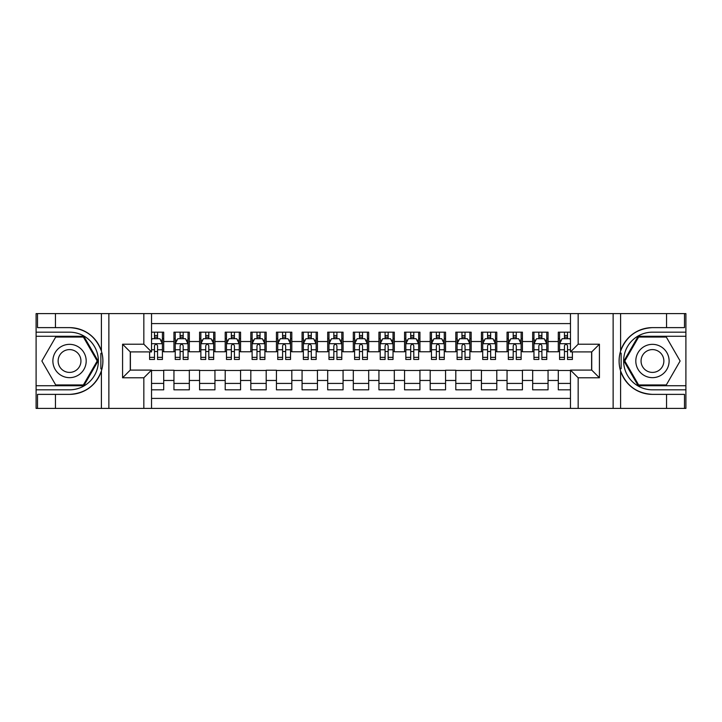 <?xml version="1.0" encoding="UTF-8"?>
<svg xmlns="http://www.w3.org/2000/svg" width="722" height="722" viewBox="0 0 722 722"><rect width="100%" height="100%" fill="white"/><g stroke="black" fill="none" stroke-linecap="round" stroke-linejoin="round"><path stroke-width="1.08" d="M151.53 408.399L570.47 408.399L570.47 370.097L591.733 370.097L591.733 351.903L570.47 351.903L570.47 313.601L151.53 313.601L151.53 351.903L130.267 351.903L130.267 370.097L151.53 370.097L151.53 408.399L55.45 408.399L55.45 394.374L69.538 394.374A33.374 33.374 0 0 0 101.405 370.909C103.363 364.312 103.363 357.706 101.405 351.091A33.374 33.374 0 0 0 69.538 327.626L55.45 327.626L55.45 313.601L36.1 313.601L36.1 385.728L83.815 385.728L98.093 361L83.815 336.272L36.1 336.272M570.47 332.174L558.296 332.174L558.296 341.524L548.052 341.524L548.052 351.776L558.296 351.776L558.296 341.524M548.052 341.524L548.052 332.174L532.674 332.174L532.674 341.524L522.421 341.524L522.421 351.776L532.674 351.776L532.674 341.524M522.421 341.524L522.421 332.174L507.052 332.174L507.052 341.524L496.799 341.524L496.799 351.776L507.052 351.776L507.052 341.524M496.799 341.524L496.799 332.174L481.43 332.174L481.43 341.524L471.177 341.524L471.177 351.776L481.43 351.776L481.43 341.524M471.177 341.524L471.177 332.174L455.808 332.174L455.808 341.524L445.555 341.524L445.555 351.776L455.808 351.776L455.808 341.524M445.555 341.524L445.555 332.174L430.186 332.174L430.186 341.524L419.933 341.524L419.933 351.776L430.186 351.776L430.186 341.524M419.933 341.524L419.933 332.174L404.555 332.174L404.555 341.524L394.311 341.524L394.311 351.776L404.555 351.776L404.555 341.524M394.311 341.524L394.311 332.174L378.933 332.174L378.933 341.524L368.689 341.524L368.689 351.776L378.933 351.776L378.933 341.524M368.689 341.524L368.689 332.174L353.311 332.174L353.311 341.524L343.067 341.524L343.067 351.776L353.311 351.776L353.311 341.524M343.067 341.524L343.067 332.174L327.689 332.174L327.689 341.524L317.445 341.524L317.445 351.776L327.689 351.776L327.689 341.524M317.445 341.524L317.445 332.174L302.067 332.174L302.067 341.524L291.814 341.524L291.814 351.776L302.067 351.776L302.067 341.524M291.814 341.524L291.814 332.174L276.445 332.174L276.445 341.524L266.192 341.524L266.192 351.776L276.445 351.776L276.445 341.524M266.192 341.524L266.192 332.174L250.823 332.174L250.823 341.524L240.57 341.524L240.57 351.776L250.823 351.776L250.823 341.524M240.57 341.524L240.57 332.174L225.201 332.174L225.201 341.524L214.948 341.524L214.948 351.776L225.201 351.776L225.201 341.524M214.948 341.524L214.948 332.174L199.579 332.174L199.579 341.524L189.326 341.524L189.326 351.776L199.579 351.776L199.579 341.524M189.326 341.524L189.326 332.174L173.948 332.174L173.948 351.776L163.704 351.776L163.704 332.174L151.53 332.174M151.53 389.826L163.704 389.826L163.704 370.224L173.948 370.224L173.948 389.826L189.326 389.826L189.326 370.224L199.579 370.224L199.579 380.476L189.326 380.476M199.579 380.476L199.579 389.826L214.948 389.826L214.948 370.224L225.201 370.224L225.201 380.476L214.948 380.476M225.201 380.476L225.201 389.826L240.57 389.826L240.57 370.224L250.823 370.224L250.823 380.476L240.57 380.476M250.823 380.476L250.823 389.826L266.192 389.826L266.192 370.224L276.445 370.224L276.445 380.476L266.192 380.476M276.445 380.476L276.445 389.826L291.814 389.826L291.814 370.224L302.067 370.224L302.067 380.476L291.814 380.476M302.067 380.476L302.067 389.826L317.445 389.826L317.445 370.224L327.689 370.224L327.689 380.476L317.445 380.476M327.689 380.476L327.689 389.826L343.067 389.826L343.067 370.224L353.311 370.224L353.311 380.476L343.067 380.476M353.311 380.476L353.311 389.826L368.689 389.826L368.689 370.224L378.933 370.224L378.933 380.476L368.689 380.476M378.933 380.476L378.933 389.826L394.311 389.826L394.311 370.224L404.555 370.224L404.555 380.476L394.311 380.476M404.555 380.476L404.555 389.826L419.933 389.826L419.933 370.224L430.186 370.224L430.186 380.476L419.933 380.476M430.186 380.476L430.186 389.826L445.555 389.826L445.555 370.224L455.808 370.224L455.808 380.476L445.555 380.476M455.808 380.476L455.808 389.826L471.177 389.826L471.177 370.224L481.43 370.224L481.43 380.476L471.177 380.476M481.43 380.476L481.43 389.826L496.799 389.826L496.799 370.224L507.052 370.224L507.052 380.476L496.799 380.476M507.052 380.476L507.052 389.826L522.421 389.826L522.421 370.224L532.674 370.224L532.674 380.476L522.421 380.476M532.674 380.476L532.674 389.826L548.052 389.826L548.052 370.224L558.296 370.224L558.296 380.476L548.052 380.476M570.47 323.591L151.53 323.591M151.53 398.409L570.47 398.409M558.296 380.476L558.296 389.826L570.47 389.826M130.393 351.903L130.393 370.097M591.607 370.097L591.607 351.903M154.481 338.582L157.549 338.582M162.423 338.582L163.704 338.582M154.481 351.524L157.549 351.524M162.423 351.524L163.704 351.524M151.53 370.476L163.704 370.476M151.53 383.418L163.704 383.418M173.948 351.524L175.229 351.524M180.103 351.524L183.18 351.524M188.045 351.524L189.326 351.524M173.948 338.582L175.229 338.582M180.103 338.582L183.18 338.582M188.045 338.582L189.326 338.582M173.948 370.476L189.326 370.476M173.948 383.418L189.326 383.418M199.579 370.476L214.948 370.476M199.579 383.418L214.948 383.418M199.579 338.582L200.86 338.582M205.725 338.582L208.802 338.582M213.667 338.582L214.948 338.582M199.579 351.524L200.86 351.524M205.725 351.524L208.802 351.524M213.667 351.524L214.948 351.524M225.201 370.476L240.57 370.476M225.201 383.418L240.57 383.418M225.201 338.582L226.482 338.582M231.347 338.582L234.424 338.582M239.289 338.582L240.57 338.582M225.201 351.524L226.482 351.524M231.347 351.524L234.424 351.524M239.289 351.524L240.57 351.524M250.823 370.476L266.192 370.476M250.823 383.418L266.192 383.418M250.823 338.582L252.104 338.582M256.969 338.582L260.046 338.582M264.911 338.582L266.192 338.582M250.823 351.524L252.104 351.524M256.969 351.524L260.046 351.524M264.911 351.524L266.192 351.524M276.445 370.476L291.814 370.476M276.445 383.418L291.814 383.418M276.445 338.582L277.726 338.582M282.591 338.582L285.668 338.582M290.533 338.582L291.814 338.582M276.445 351.524L277.726 351.524M282.591 351.524L285.668 351.524M290.533 351.524L291.814 351.524M302.067 370.476L317.445 370.476M302.067 383.418L317.445 383.418M302.067 338.582L303.348 338.582M308.213 338.582L311.29 338.582M316.164 338.582L317.445 338.582M302.067 351.524L303.348 351.524M308.213 351.524L311.29 351.524M316.164 351.524L317.445 351.524M327.689 370.476L343.067 370.476M327.689 383.418L343.067 383.418M327.689 338.582L328.97 338.582M333.844 338.582L336.912 338.582M341.786 338.582L343.067 338.582M327.689 351.524L328.97 351.524M333.844 351.524L336.912 351.524M341.786 351.524L343.067 351.524M353.311 370.476L368.689 370.476M353.311 383.418L368.689 383.418M353.311 338.582L354.592 338.582M359.466 338.582L362.534 338.582M367.408 338.582L368.689 338.582M353.311 351.524L354.592 351.524M359.466 351.524L362.534 351.524M367.408 351.524L368.689 351.524M378.933 370.476L394.311 370.476M378.933 383.418L394.311 383.418M378.933 338.582L380.214 338.582M385.088 338.582L388.156 338.582M393.03 338.582L394.311 338.582M378.933 351.524L380.214 351.524M385.088 351.524L388.156 351.524M393.03 351.524L394.311 351.524M404.555 370.476L419.933 370.476M404.555 383.418L419.933 383.418M404.555 338.582L405.836 338.582M410.71 338.582L413.787 338.582M418.652 338.582L419.933 338.582M404.555 351.524L405.836 351.524M410.71 351.524L413.787 351.524M418.652 351.524L419.933 351.524M430.186 370.476L445.555 370.476M430.186 383.418L445.555 383.418M430.186 338.582L431.467 338.582M436.332 338.582L439.409 338.582M444.274 338.582L445.555 338.582M430.186 351.524L431.467 351.524M436.332 351.524L439.409 351.524M444.274 351.524L445.555 351.524M455.808 370.476L471.177 370.476M455.808 383.418L471.177 383.418M455.808 338.582L457.089 338.582M461.954 338.582L465.031 338.582M469.896 338.582L471.177 338.582M455.808 351.524L457.089 351.524M461.954 351.524L465.031 351.524M469.896 351.524L471.177 351.524M481.43 370.476L496.799 370.476M481.43 383.418L496.799 383.418M481.43 338.582L482.711 338.582M487.576 338.582L490.653 338.582M495.518 338.582L496.799 338.582M481.43 351.524L482.711 351.524M487.576 351.524L490.653 351.524M495.518 351.524L496.799 351.524M507.052 370.476L522.421 370.476M507.052 383.418L522.421 383.418M507.052 338.582L508.333 338.582M513.198 338.582L516.275 338.582M521.14 338.582L522.421 338.582M507.052 351.524L508.333 351.524M513.198 351.524L516.275 351.524M521.14 351.524L522.421 351.524M532.674 370.476L548.052 370.476M532.674 383.418L548.052 383.418M532.674 338.582L533.955 338.582M538.82 338.582L541.897 338.582M546.771 338.582L548.052 338.582M532.674 351.524L533.955 351.524M538.82 351.524L541.897 351.524M546.771 351.524L548.052 351.524M558.296 370.476L570.47 370.476M558.296 383.418L570.47 383.418M558.296 338.582L559.577 338.582M564.451 338.582L567.519 338.582M558.296 351.524L559.577 351.524M564.451 351.524L567.519 351.524M157.549 335.504L154.481 335.504M149.607 357.372L149.607 359.466L154.481 359.466L154.481 357.372L149.607 357.372L149.607 351.903M160.564 340.116L162.423 340.116L162.423 359.466L157.549 359.466L157.549 345.757C156.53 343.78 155.501 343.78 154.481 345.757L154.481 357.372M162.423 340.116L162.423 332.174M162.423 343.834L159.86 338.708L152.171 338.708L151.53 339.99M154.481 338.708L154.481 332.174M157.549 332.174L157.549 338.708M77.868 346.578A16.651 16.651 0 0 0 55.116 352.67A16.651 16.651 0 0 0 61.208 375.422A16.651 16.651 0 0 0 83.96 369.33A16.651 16.651 0 0 0 77.868 346.578M75.241 351.127A11.399 11.399 0 0 0 59.664 355.296A11.399 11.399 0 0 0 63.834 370.873A11.399 11.399 0 0 0 79.411 366.704A11.399 11.399 0 0 0 75.241 351.127M83.373 384.961L55.702 384.961L41.876 361L55.702 337.039L83.373 337.039L97.199 361L83.373 384.961M660.792 346.578A16.651 16.651 0 0 0 638.04 352.67A16.651 16.651 0 0 0 644.132 375.422A16.651 16.651 0 0 0 666.884 369.33A16.651 16.651 0 0 0 660.792 346.578M658.166 351.127A11.399 11.399 0 0 0 642.589 355.296A11.399 11.399 0 0 0 646.759 370.873A11.399 11.399 0 0 0 662.336 366.704A11.399 11.399 0 0 0 658.166 351.127M666.298 384.961L638.627 384.961L624.801 361L638.627 337.039L666.298 337.039L680.124 361L666.298 384.961M100.863 368.689L102.01 368.689A33.374 33.374 0 0 0 102.019 353.32L100.863 353.32L100.863 368.888L101.964 368.888M55.45 313.601L101.405 313.601L101.405 351.091C95.846 336.398 85.223 328.573 69.538 327.626M69.538 394.374C85.223 393.427 95.846 385.602 101.405 370.909L101.405 408.399M143.84 408.399L143.84 377.786L122.578 377.786L122.578 344.213L143.84 344.213L143.84 313.601L108.869 313.601L108.869 408.399M55.45 408.399L36.1 408.399L36.1 385.728M36.1 389.826L69.538 389.826A28.826 28.826 0 0 0 98.363 361A28.826 28.826 0 0 0 69.538 332.174L36.1 332.174M101.405 313.601L108.869 313.601M143.84 313.601L151.53 313.601M55.45 394.374L37.508 394.374L37.508 408.399M55.45 327.626L37.508 327.626L37.508 313.601M143.84 377.786L151.53 370.097M122.578 377.786L130.267 370.097M122.578 344.213L130.267 351.903M143.84 344.213L151.53 351.903M100.863 353.32L101.973 353.121M102.786 363.861L102.894 359.827M102.56 356.181L102.389 355.098M621.137 353.311L619.99 353.311A33.374 33.374 0 0 0 619.981 368.68L621.137 368.68L621.137 353.112L620.036 353.112A33.374 33.374 0 0 1 652.462 327.626C636.777 328.573 626.154 336.398 620.595 351.091C618.637 357.688 618.637 364.294 620.595 370.909C626.154 385.602 636.777 393.427 652.462 394.374L666.55 394.374L666.55 408.399L685.9 408.399L685.9 336.272L638.185 336.272L623.907 361L638.185 385.728L685.9 385.728M621.137 368.68L620.027 368.879A33.374 33.374 0 0 0 652.462 394.374M570.47 313.601L666.55 313.601L666.55 327.626L652.462 327.626M578.16 313.601L578.16 344.213L599.422 344.213L599.422 377.786L578.16 377.786L578.16 408.399L613.131 408.399L613.131 313.601M620.595 370.909L620.595 408.399L666.55 408.399M666.55 313.601L685.9 313.601L685.9 336.272M685.9 332.174L652.462 332.174A28.826 28.826 0 0 0 623.637 361A28.826 28.826 0 0 0 652.462 389.826L685.9 389.826M620.595 408.399L613.131 408.399M578.16 408.399L570.47 408.399M666.55 327.626L684.492 327.626L684.492 313.601M666.55 394.374L684.492 394.374L684.492 408.399M578.16 344.213L570.47 351.903M599.422 344.213L591.733 351.903M599.422 377.786L591.733 370.097M578.16 377.786L570.47 370.097M619.214 358.139L619.106 362.173M619.44 365.819L619.611 366.902M183.18 335.504L180.103 335.504M188.045 357.372L183.18 357.372L183.18 359.466L188.045 359.466L188.045 343.834L185.482 338.708L177.792 338.708L175.229 343.834L175.229 359.466L180.103 359.466L180.103 357.372L175.229 357.372M175.229 343.834L175.229 332.174M188.045 343.834L188.045 332.174M180.103 338.708L180.103 332.174M183.18 332.174L183.18 338.708M183.18 357.372L183.18 345.757C182.152 343.78 181.132 343.78 180.103 345.757L180.103 357.372M208.802 335.504L205.725 335.504M213.667 357.372L208.802 357.372L208.802 359.466L213.667 359.466L213.667 343.834L211.104 338.708L203.414 338.708L200.86 343.834L200.86 359.466L205.725 359.466L205.725 357.372L200.86 357.372M200.86 343.834L200.86 332.174M213.667 343.834L213.667 332.174M205.725 338.708L205.725 332.174M208.802 332.174L208.802 338.708M208.802 357.372L208.802 345.757C207.774 343.78 206.754 343.78 205.725 345.757L205.725 357.372M234.424 335.504L231.347 335.504M239.289 357.372L234.424 357.372L234.424 359.466L239.289 359.466L239.289 343.834L236.726 338.708L229.045 338.708L226.482 343.834L226.482 359.466L231.347 359.466L231.347 357.372L226.482 357.372M226.482 343.834L226.482 332.174M239.289 343.834L239.289 332.174M231.347 338.708L231.347 332.174M234.424 332.174L234.424 338.708M234.424 357.372L234.424 345.757C233.396 343.78 232.376 343.78 231.347 345.757L231.347 357.372M260.046 335.504L256.969 335.504M264.911 357.372L260.046 357.372L260.046 359.466L264.911 359.466L264.911 343.834L262.348 338.708L254.667 338.708L252.104 343.834L252.104 359.466L256.969 359.466L256.969 357.372L252.104 357.372M252.104 343.834L252.104 332.174M264.911 343.834L264.911 332.174M256.969 338.708L256.969 332.174M260.046 332.174L260.046 338.708M260.046 357.372L260.046 345.757C259.017 343.78 257.998 343.78 256.969 345.757L256.969 357.372M285.668 335.504L282.591 335.504M290.533 357.372L285.668 357.372L285.668 359.466L290.533 359.466L290.533 343.834L287.979 338.708L280.289 338.708L277.726 343.834L277.726 359.466L282.591 359.466L282.591 357.372L277.726 357.372M277.726 343.834L277.726 332.174M290.533 343.834L290.533 332.174M282.591 338.708L282.591 332.174M285.668 332.174L285.668 338.708M285.668 357.372L285.668 345.757C284.648 343.78 283.62 343.78 282.591 345.757L282.591 357.372M311.29 335.504L308.213 335.504M316.164 357.372L311.29 357.372L311.29 359.466L316.164 359.466L316.164 343.834L313.601 338.708L305.911 338.708L303.348 343.834L303.348 359.466L308.213 359.466L308.213 357.372L303.348 357.372M303.348 343.834L303.348 332.174M316.164 343.834L316.164 332.174M308.213 338.708L308.213 332.174M311.29 332.174L311.29 338.708M311.29 357.372L311.29 345.757C310.27 343.78 309.242 343.78 308.213 345.757L308.213 357.372M336.912 335.504L333.844 335.504M341.786 357.372L336.912 357.372L336.912 359.466L341.786 359.466L341.786 343.834L339.223 338.708L331.533 338.708L328.97 343.834L328.97 359.466L333.844 359.466L333.844 357.372L328.97 357.372M328.97 343.834L328.97 332.174M341.786 343.834L341.786 332.174M333.844 338.708L333.844 332.174M336.912 332.174L336.912 338.708M336.912 357.372L336.912 345.757C335.892 343.78 334.864 343.78 333.844 345.757L333.844 357.372M362.534 335.504L359.466 335.504M367.408 357.372L362.534 357.372L362.534 359.466L367.408 359.466L367.408 343.834L364.845 338.708L357.155 338.708L354.592 343.834L354.592 359.466L359.466 359.466L359.466 357.372L354.592 357.372M354.592 343.834L354.592 332.174M367.408 343.834L367.408 332.174M359.466 338.708L359.466 332.174M362.534 332.174L362.534 338.708M362.534 357.372L362.534 345.757C361.514 343.78 360.486 343.78 359.466 345.757L359.466 357.372M388.156 335.504L385.088 335.504M393.03 357.372L388.156 357.372L388.156 359.466L393.03 359.466L393.03 343.834L390.467 338.708L382.777 338.708L380.214 343.834L380.214 359.466L385.088 359.466L385.088 357.372L380.214 357.372M380.214 343.834L380.214 332.174M393.03 343.834L393.03 332.174M385.088 338.708L385.088 332.174M388.156 332.174L388.156 338.708M388.156 357.372L388.156 345.757C387.136 343.78 386.108 343.78 385.088 345.757L385.088 357.372M413.787 335.504L410.71 335.504M418.652 357.372L413.787 357.372L413.787 359.466L418.652 359.466L418.652 343.834L416.089 338.708L408.399 338.708L405.836 343.834L405.836 359.466L410.71 359.466L410.71 357.372L405.836 357.372M405.836 343.834L405.836 332.174M418.652 343.834L418.652 332.174M410.71 338.708L410.71 332.174M413.787 332.174L413.787 338.708M413.787 357.372L413.787 345.757C412.758 343.78 411.739 343.78 410.71 345.757L410.71 357.372M439.409 335.504L436.332 335.504M444.274 357.372L439.409 357.372L439.409 359.466L444.274 359.466L444.274 343.834L441.711 338.708L434.021 338.708L431.467 343.834L431.467 359.466L436.332 359.466L436.332 357.372L431.467 357.372M431.467 343.834L431.467 332.174M444.274 343.834L444.274 332.174M436.332 338.708L436.332 332.174M439.409 332.174L439.409 338.708M439.409 357.372L439.409 345.757C438.38 343.78 437.361 343.78 436.332 345.757L436.332 357.372M465.031 335.504L461.954 335.504M469.896 357.372L465.031 357.372L465.031 359.466L469.896 359.466L469.896 343.834L467.333 338.708L459.652 338.708L457.089 343.834L457.089 359.466L461.954 359.466L461.954 357.372L457.089 357.372M457.089 343.834L457.089 332.174M469.896 343.834L469.896 332.174M461.954 338.708L461.954 332.174M465.031 332.174L465.031 338.708M465.031 357.372L465.031 345.757C464.002 343.78 462.982 343.78 461.954 345.757L461.954 357.372M490.653 335.504L487.576 335.504M495.518 357.372L490.653 357.372L490.653 359.466L495.518 359.466L495.518 343.834L492.955 338.708L485.274 338.708L482.711 343.834L482.711 359.466L487.576 359.466L487.576 357.372L482.711 357.372M482.711 343.834L482.711 332.174M495.518 343.834L495.518 332.174M487.576 338.708L487.576 332.174M490.653 332.174L490.653 338.708M490.653 357.372L490.653 345.757C489.633 343.78 488.604 343.78 487.576 345.757L487.576 357.372M516.275 335.504L513.198 335.504M521.14 357.372L516.275 357.372L516.275 359.466L521.14 359.466L521.14 343.834L518.586 338.708L510.896 338.708L508.333 343.834L508.333 359.466L513.198 359.466L513.198 357.372L508.333 357.372M508.333 343.834L508.333 332.174M521.14 343.834L521.14 332.174M513.198 338.708L513.198 332.174M516.275 332.174L516.275 338.708M516.275 357.372L516.275 345.757C515.255 343.78 514.226 343.78 513.198 345.757L513.198 357.372M541.897 335.504L538.82 335.504M546.771 357.372L541.897 357.372L541.897 359.466L546.771 359.466L546.771 343.834L544.207 338.708L536.518 338.708L533.955 343.834L533.955 359.466L538.82 359.466L538.82 357.372L533.955 357.372M533.955 343.834L533.955 332.174M546.771 343.834L546.771 332.174M538.82 338.708L538.82 332.174M541.897 332.174L541.897 338.708M541.897 357.372L541.897 345.757C540.877 343.78 539.848 343.78 538.82 345.757L538.82 357.372M567.519 335.504L564.451 335.504M570.47 339.99L569.829 338.708L562.14 338.708L559.577 343.834L559.577 359.466L564.451 359.466L564.451 357.372L559.577 357.372M559.577 343.834L559.577 332.174M572.393 351.903L572.393 359.466L567.519 359.466L567.519 345.757C566.499 343.78 565.47 343.78 564.451 345.757L564.451 357.372M564.451 338.708L564.451 332.174M567.519 332.174L567.519 338.708M173.948 380.476L163.704 380.476M173.948 341.524L163.704 341.524M162.36 343.708L151.53 343.708M162.423 357.372L157.549 357.372M154.481 349.773L151.53 349.773M162.423 349.773L157.549 349.773M157.549 337.138L154.481 337.138M620.595 313.601L620.595 351.091M187.982 343.708L175.302 343.708M175.229 340.116L177.089 340.116M186.186 340.116L188.045 340.116M180.103 349.773L175.229 349.773M188.045 349.773L183.18 349.773M183.18 337.138L180.103 337.138M213.604 343.708L200.924 343.708M200.86 340.116L202.711 340.116M211.808 340.116L213.667 340.116M205.725 349.773L200.86 349.773M213.667 349.773L208.802 349.773M208.802 337.138L205.725 337.138M239.226 343.708L226.546 343.708M226.482 340.116L228.332 340.116M237.43 340.116L239.289 340.116M231.347 349.773L226.482 349.773M239.289 349.773L234.424 349.773M234.424 337.138L231.347 337.138M264.848 343.708L252.168 343.708M252.104 340.116L253.963 340.116M263.061 340.116L264.911 340.116M256.969 349.773L252.104 349.773M264.911 349.773L260.046 349.773M260.046 337.138L256.969 337.138M290.47 343.708L277.789 343.708M277.726 340.116L279.585 340.116M288.683 340.116L290.533 340.116M282.591 349.773L277.726 349.773M290.533 349.773L285.668 349.773M285.668 337.138L282.591 337.138M316.092 343.708L303.411 343.708M303.348 340.116L305.207 340.116M314.305 340.116L316.164 340.116M308.213 349.773L303.348 349.773M316.164 349.773L311.29 349.773M311.29 337.138L308.213 337.138M341.723 343.708L329.033 343.708M328.97 340.116L330.829 340.116M339.927 340.116L341.786 340.116M333.844 349.773L328.97 349.773M341.786 349.773L336.912 349.773M336.912 337.138L333.844 337.138M367.345 343.708L354.655 343.708M354.592 340.116L356.451 340.116M365.549 340.116L367.408 340.116M359.466 349.773L354.592 349.773M367.408 349.773L362.534 349.773M362.534 337.138L359.466 337.138M392.967 343.708L380.277 343.708M380.214 340.116L382.073 340.116M391.171 340.116L393.03 340.116M385.088 349.773L380.214 349.773M393.03 349.773L388.156 349.773M388.156 337.138L385.088 337.138M418.589 343.708L405.908 343.708M405.836 340.116L407.695 340.116M416.793 340.116L418.652 340.116M410.71 349.773L405.836 349.773M418.652 349.773L413.787 349.773M413.787 337.138L410.71 337.138M444.21 343.708L431.53 343.708M431.467 340.116L433.317 340.116M442.415 340.116L444.274 340.116M436.332 349.773L431.467 349.773M444.274 349.773L439.409 349.773M439.409 337.138L436.332 337.138M469.832 343.708L457.152 343.708M457.089 340.116L458.939 340.116M468.036 340.116L469.896 340.116M461.954 349.773L457.089 349.773M469.896 349.773L465.031 349.773M465.031 337.138L461.954 337.138M495.454 343.708L482.774 343.708M482.711 340.116L484.57 340.116M493.667 340.116L495.518 340.116M487.576 349.773L482.711 349.773M495.518 349.773L490.653 349.773M490.653 337.138L487.576 337.138M521.076 343.708L508.396 343.708M508.333 340.116L510.192 340.116M519.289 340.116L521.14 340.116M513.198 349.773L508.333 349.773M521.14 349.773L516.275 349.773M516.275 337.138L513.198 337.138M546.698 343.708L534.018 343.708M533.955 340.116L535.814 340.116M544.911 340.116L546.771 340.116M538.82 349.773L533.955 349.773M546.771 349.773L541.897 349.773M541.897 337.138L538.82 337.138M570.47 343.708L559.64 343.708M559.577 340.116L561.436 340.116M572.393 357.372L567.519 357.372M564.451 349.773L559.577 349.773M570.47 349.773L567.519 349.773M567.519 337.138L564.451 337.138"/></g></svg>
